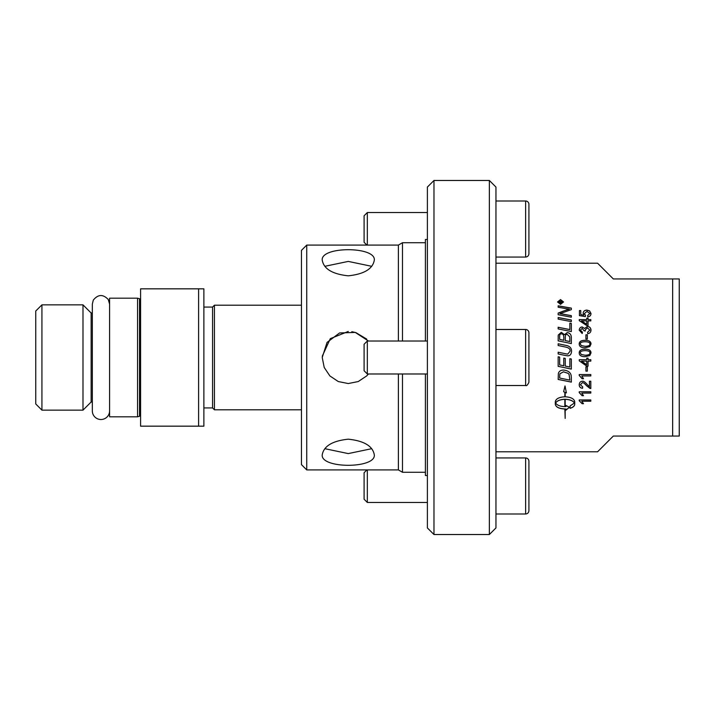 <?xml version="1.0" encoding="UTF-8"?>
<svg xmlns="http://www.w3.org/2000/svg" width="715" height="715" viewBox="0 0 715 715"><rect width="100%" height="100%" fill="white"/><g stroke="black" fill="none" stroke-linecap="round" stroke-linejoin="round"><path stroke-width="1.07" d="M109.592 410.875A8.634 8.634 0 0 1 100.958 419.508A8.634 8.634 0 0 1 92.324 410.875L92.324 304.125L93.299 300.13C98.053 294.24 103.04 294.035 108.26 299.514L109.592 304.125M306.735 245.084L301.462 250.357L301.462 464.643L306.735 469.916L306.735 245.084L398.38 245.084L398.38 341.019M398.38 373.981L398.38 469.916L402.491 472.284L425.407 472.284M368.431 373.981L366.688 375.911L358.251 381.551L348.268 383.544L338.284 381.551L329.856 375.911L324.217 367.483L322.224 357.5L327.05 342.413L339.562 332.958L355.266 332.421L368.431 341.019M322.224 454.856C323.77 446.071 332.457 440.851 348.268 439.18C364.087 440.851 372.765 446.071 374.311 454.856C375.911 468.781 320.624 468.781 322.224 454.856M322.224 260.144C320.624 246.219 375.911 246.219 374.311 260.144C372.765 268.929 364.087 274.149 348.268 275.82C332.457 274.149 323.77 268.929 322.224 260.144M324.825 448.689L348.268 453.587L371.711 448.689M371.711 266.311L348.268 261.413L324.825 266.311M366.688 339.089L355.838 332.582M355.766 332.564L351.807 331.706M348.268 331.456L330.312 338.642L322.259 356.213M402.491 373.981L402.491 472.284M398.38 245.084L402.491 242.716L402.491 341.019M425.407 373.981L425.407 475.52L427.391 475.52M427.391 239.48L425.407 239.48L425.407 341.019M433.978 180.475L427.391 187.062L427.391 527.938L433.978 534.525L433.978 180.475L489.364 180.475L489.364 534.525L433.978 534.525M489.364 534.525L495.96 527.938L495.96 187.062L489.364 180.475M672.654 278.939L672.654 436.061L679.25 436.061L679.25 278.939L613.318 278.939L597.597 263.218L495.96 263.218M559.416 302.588L560.381 302.588L559.89 301.453L559.416 302.686L560.381 302.588M495.96 451.782L597.597 451.782L613.318 436.061L672.654 436.061M528.921 342.271L528.921 365.115M525.623 385.519C526.571 386.109 527.67 385.01 528.921 382.221L528.921 332.779A3.298 3.298 0 0 0 525.623 329.481L525.623 385.519L495.96 385.519M364.096 357.5L364.096 370.745L367.331 373.981L367.331 341.019L364.096 344.255L364.096 357.5M525.623 513.996C527.625 513.799 528.725 512.7 528.921 510.698L528.921 461.247A3.298 3.298 0 0 0 525.623 457.949L525.623 513.996L495.96 513.996M366.902 469.916L364.096 472.722L364.096 499.222L367.331 502.457L367.331 469.916M528.921 221.418L528.921 236.638M525.623 257.051C527.625 256.855 528.725 255.756 528.921 253.754L528.921 204.302A3.298 3.298 0 0 0 525.623 201.004L525.623 257.051L495.96 257.051M367.331 245.084L367.331 212.543L364.096 215.778L364.096 242.278L366.902 245.084M560.533 299.969L558.058 301.945L560.533 303.973L563.009 301.945L560.533 299.969M562.178 302.588L558.978 303.008L558.978 302.114L559.845 301.015L560.748 301.748L562.178 300.836L560.819 302.347L562.178 302.588M559.657 339.464L563.795 340.286L563.795 337.534C563.778 335.013 562.973 333.807 561.391 333.905C560.229 333.726 559.657 334.611 559.657 336.55L559.657 339.428L563.795 340.286M565.297 340.626L565.297 340.599A2283.942 389.925 11.9 0 1 569.846 341.529L569.766 336.837L567.183 334.343C565.931 334.173 565.306 335.112 565.297 337.158L565.297 340.599A2287.616 390.587 11.9 0 1 569.846 341.556L569.846 341.529M559.657 378.038A2251.249 504.281 12.1 0 0 569.846 380.112L569.113 374.463L568.041 373.328L563.465 371.836L559.863 373.802L559.657 378.038M564.868 399.345C560.167 399.542 557.083 400.766 555.618 403.028C557.092 405.262 560.176 406.46 564.868 406.62L564.868 399.274C560.167 399.462 557.083 400.686 555.618 402.947L555.618 403.028M586.747 364.721L586.747 361.111L581.536 361.111L586.747 364.721M580.392 352.951L581.224 354.506L585.12 355.23C588.588 355.114 590.161 354.345 589.839 352.933C590.161 351.521 588.588 350.761 585.12 350.636C581.644 350.752 580.071 351.521 580.392 352.951L581.224 354.506L585.12 355.239C588.588 355.123 590.161 354.354 589.839 352.933L589.839 352.933M581.224 345.568L585.12 346.292C588.588 346.176 590.161 345.417 589.839 344.013C590.161 342.619 588.588 341.859 585.12 341.743C581.644 341.859 580.071 342.619 580.392 344.031L581.224 345.595L585.12 346.319C588.588 346.203 590.161 345.443 589.839 344.04L589.839 344.013M586.747 324.253L586.747 320.892L581.536 320.892L586.747 324.306L581.536 320.892M591.001 330.124C590.876 332.189 589.795 333.36 587.748 333.655L587.56 332.287L589.83 330.116L587.417 327.854L585.174 330.008L585.335 330.965L584.092 330.822L582.189 328.346L580.383 330.151L582.466 332.153L582.216 333.521L579.222 330.178C579.409 328.167 580.41 327.095 582.216 326.961L584.557 328.471L587.39 326.433C589.598 326.594 590.796 327.828 591.001 330.124M587.337 366.804L587.337 371.139L585.916 371.139L585.916 366.804L587.337 366.804M589.446 386.672L589.446 381.238L590.804 381.238L590.804 388.531L586.541 385.734C584.664 383.517 583.279 382.498 582.385 382.668L580.392 384.759L582.707 386.904L582.555 388.29C580.365 388.048 579.248 386.869 579.222 384.724C579.382 382.507 580.446 381.354 582.421 381.256C583.52 380.979 585.12 382.078 587.23 384.536L589.446 386.672M579.222 399.953L590.804 399.953L590.804 401.213L581.787 401.213L583.485 403.698L582.117 403.698L579.222 400.766L579.222 399.953M560.533 304.376L557.566 301.945L560.533 299.576L563.509 301.945L560.533 304.376M571.339 320.007L571.339 321.634L558.156 319.096L558.156 317.496L571.339 320.007M571.339 337.149L571.339 343.566L558.156 340.849L558.245 335.067L561.293 332.314L564.466 334.674L567.174 332.6C569.721 332.859 571.106 334.379 571.339 337.149C571.106 334.414 569.721 332.904 567.174 332.645L567.174 332.6M571.339 359.019L571.339 369.092L558.156 366.348L558.156 356.785L559.657 357.098L559.657 364.909L563.769 365.767L563.769 358.117L565.261 358.421L565.261 366.08A2266.577 213.133 11.8 0 0 569.846 367.027L569.846 358.707L571.339 359.019M571.339 377.502L571.339 382.114L558.156 379.451L558.37 373.418C559.041 371.219 560.766 370.102 563.545 370.066C567.933 370.549 570.463 372.318 571.133 375.375L571.339 377.502M570.087 408.337L570.087 405.923L574.413 403.028C572.947 400.766 569.864 399.542 565.163 399.345L565.163 406.62L565.976 406.594L565.976 405.45L569.462 407.3L565.976 410.115L565.976 408.998L565.163 409.025L565.163 418.409L564.868 409.025C559.041 408.73 555.85 407.148 555.296 404.27L555.296 401.776C555.85 398.8 559.041 397.138 564.868 396.78L564.868 392.267L563.635 391.749L565.02 385.93L566.396 392.91L565.163 392.392L565.163 396.78C570.99 397.138 574.181 398.8 574.735 401.776L574.735 404.27C574.628 406.04 573.073 407.398 570.087 408.337M565.351 355.471A2271.448 65.557 -168.2 0 0 558.156 353.97L558.156 352.209A2264.432 104.667 11.8 0 1 566.253 353.889L567.755 354.095L570.105 351.163C570.347 349.063 568.783 347.678 565.413 347.025A2249.828 262.199 -168.1 0 0 558.156 345.524L558.156 343.772A2250.874 302.159 11.9 0 1 565.896 345.372C569.614 346.006 571.5 347.91 571.562 351.074C571.401 354.193 570.123 355.784 567.737 355.838L565.351 355.471M571.339 323.457L571.339 331.563L558.156 328.927L558.156 327.256A2253.957 680.555 12.4 0 1 569.846 329.579L569.846 323.171L571.339 323.457M571.339 315.664L571.339 317.21L558.156 314.734L558.156 313.081A583.458 257.114 -26.6 0 1 563.098 311.177L569.346 309.139L565.896 308.621A2277.91 1172.546 -166.3 0 0 558.156 307.253L558.156 305.806L571.339 308.111L571.339 309.631L559.925 313.662L563.304 314.171A2284.068 1010.107 13.1 0 1 571.339 315.664M579.222 391.766L590.804 391.766L590.804 393.08L581.787 393.08L583.485 395.69L582.117 395.69L579.222 392.615L579.222 391.766M579.222 374.553L590.804 374.553L590.804 375.947L581.787 375.947L583.485 378.718L582.117 378.718L579.222 375.455L579.222 374.553M590.804 359.699L590.804 361.111L588.043 361.111L588.043 366.107L586.747 366.107L579.266 360.861L579.266 359.699L586.747 359.699L586.747 358.144L588.043 358.144L588.043 359.699L590.804 359.699M589.812 355.552L585.12 356.696C581.179 356.687 579.222 355.435 579.222 352.933C579.141 350.466 581.107 349.224 585.12 349.179C589.026 349.179 590.992 350.43 591.001 352.933L589.812 355.552M589.812 346.614L585.12 347.749C581.179 347.74 579.222 346.498 579.222 344.013C579.141 341.582 581.107 340.34 585.12 340.304C589.026 340.304 590.992 341.538 591.001 344.013L589.812 346.614M587.337 334.799L587.337 339.053L585.916 339.053L585.916 334.799L587.337 334.799M590.804 319.596L590.804 320.892L588.043 320.892L588.043 325.557L586.747 325.557L579.266 320.66L579.266 319.596L586.747 319.596L586.747 318.175L588.043 318.175L588.043 319.596L590.804 319.596M591.001 313.545C590.903 315.494 589.83 316.602 587.784 316.861A94.934 3.432 -94.3 0 0 587.659 315.521L589.839 313.554L587.015 311.4L584.396 313.563L585.522 315.44L585.344 316.629A2749.792 1185.819 -168.2 0 0 579.418 315.628L579.418 310.569L580.768 310.569L580.768 314.609L583.869 315.172L583.145 313.233C583.297 311.293 584.539 310.247 586.881 310.096L589.598 310.891L591.001 313.545M587.659 315.592L589.839 313.554M585.522 315.512L584.396 313.563M579.418 310.65L580.768 310.65M583.869 315.172L580.768 314.609M583.145 313.313C583.297 311.374 584.539 310.337 586.881 310.176L589.598 310.971L591.001 313.617M579.266 319.659L586.747 319.596M586.747 318.238L588.043 318.238M590.804 319.659L588.043 319.596M585.916 334.834L587.337 334.834M579.222 344.04C579.141 341.609 581.107 340.376 585.12 340.34C589.026 340.331 590.992 341.564 591.001 344.04M580.392 344.058L581.224 345.595M579.222 352.933C579.141 350.484 581.107 349.233 585.12 349.197C589.026 349.197 590.992 350.439 591.001 352.933M590.804 361.111L588.043 361.111M588.043 366.089L586.747 366.107M586.747 366.089L579.266 360.852M586.747 361.111L581.536 361.111M590.804 375.911L581.787 375.947M583.476 378.673L582.117 378.718M582.117 378.673L579.222 375.42M590.804 393.018L581.787 393.08M583.458 395.627L582.117 395.69M582.117 395.627L579.222 392.562M558.156 313.161A584.146 257.489 -26.6 0 1 563.098 311.257L566.915 309.81M566.915 309.89L569.346 309.139M558.156 305.895L571.339 308.201M571.339 315.735A2287.741 1011.797 13.1 0 0 563.304 314.251L559.925 313.662M558.156 327.309A2257.577 681.699 12.4 0 1 569.846 329.633L569.846 329.579M569.846 323.234L571.339 323.52M558.156 352.218A2268.069 104.837 11.8 0 1 566.253 353.898L567.755 354.095L570.105 351.163M558.156 343.79A2254.484 302.659 11.9 0 1 565.896 345.39C569.614 346.024 571.5 347.928 571.562 351.083M565.163 399.345L565.163 399.274C569.864 399.462 572.947 400.686 574.413 402.947L574.413 403.028M570.087 408.247C573.073 407.309 574.628 405.95 574.735 404.181M565.163 392.392L566.369 392.839M563.661 391.695L564.868 392.267M555.296 404.181C555.85 407.058 559.041 408.64 564.868 408.926L564.868 409.025M565.163 409.025L565.976 408.998M565.976 410.026L569.462 407.219M571.339 382.069L558.156 379.406M569.846 380.076L569.113 374.437L568.041 373.293L563.465 371.809L559.863 373.775L559.657 378.003M571.339 369.065L558.156 366.339M558.156 356.785L559.657 357.098M558.156 336.765L558.245 335.103L561.293 332.359L564.466 334.674M564.466 334.709L567.174 332.645M558.156 317.567L571.339 320.079M557.566 302.043L560.533 299.683L563.509 302.043M558.058 301.945L560.533 304.063L563.009 301.945M558.978 303.008L559.845 301.113L560.748 301.748M560.918 301.632L562.178 300.935M562.178 302.686L560.819 302.588M590.804 401.133L581.787 401.213M583.458 403.618L582.117 403.698M582.117 403.618L579.222 400.686M590.804 388.477L589.821 388.379M589.821 388.325L586.541 385.68C584.664 383.472 583.279 382.454 582.385 382.623L580.392 384.759M582.698 386.904L582.555 388.29M582.555 388.236C580.365 388.004 579.248 386.815 579.222 384.67M587.337 371.112L585.916 371.112M587.56 332.332L589.83 330.116M585.335 331.009L585.174 330.008M582.466 332.198L580.383 330.151M579.222 330.223C579.409 328.212 580.41 327.148 582.216 327.014L584.557 328.471M584.557 328.525L587.39 326.487C589.598 326.648 590.796 327.881 591.001 330.178M203.873 307.066L212.57 307.066L214.428 305.207L214.428 409.793L301.462 409.793M212.57 307.066L212.57 407.934L214.428 409.793M137.566 416.818L137.566 298.182L109.592 298.182L109.592 416.818L137.566 416.818L139.541 416.21A1.323 1.323 0 0 1 140.587 416.336M92.324 312.991L91.136 312.991L91.136 402.009L92.324 402.009M91.136 312.991L82.994 304.858L82.994 410.142L91.136 402.009M41.926 410.142L35.75 403.966L35.75 311.034L41.926 304.858L41.926 410.142L82.994 410.142M203.873 426.167L203.873 288.833L198.6 288.833L198.6 426.167L203.873 426.167M198.6 288.833L140.587 288.833L140.587 426.167L198.6 426.167M137.566 298.182L139.541 298.79L139.541 416.21M306.735 469.916L398.38 469.916M402.491 242.716L425.407 242.716M525.623 329.481L495.96 329.481M427.391 341.019L367.331 341.019M427.391 373.981L367.331 373.981M525.623 457.949L495.96 457.949M427.391 502.457L367.331 502.457M525.623 201.004L495.96 201.004M427.391 212.543L367.331 212.543M203.873 407.934L212.57 407.934M41.926 304.858L82.994 304.858M139.541 298.79L140.587 298.664M214.428 305.207L301.462 305.207"/></g></svg>
